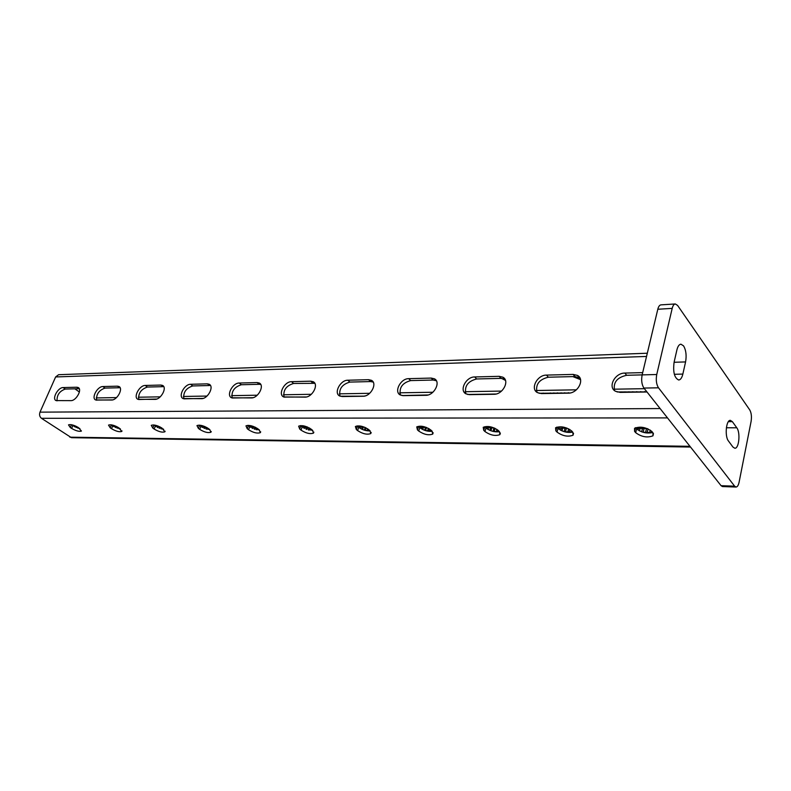 <?xml version="1.0" encoding="UTF-8"?>
<svg xmlns="http://www.w3.org/2000/svg" width="791" height="791" viewBox="0 0 791 791"><rect width="100%" height="100%" fill="white"/><g stroke="black" fill="none" stroke-linecap="round" stroke-linejoin="round"><path stroke-width="1.19" d="M683.553 345.865C686.024 350.116 686.697 355.466 685.579 361.922L682.851 374.084C681.941 377.831 680.557 379.809 678.708 380.006C674.407 378.019 672.864 372.086 674.1 362.199L676.898 349.929C677.798 346.31 679.133 344.392 680.913 344.184L683.553 345.865M734.631 486.168L736.035 487.038L722.49 486.554L721.066 485.684L734.631 486.168L658.498 387.808L643.914 388.065C641.748 384.663 641.165 380.263 642.144 374.865L657.805 309.251C658.508 306.503 659.565 305.039 660.969 304.861L675.316 303.962C673.932 304.14 672.884 305.613 672.192 308.381L657.805 309.251M721.066 485.684L643.914 388.065M675.316 303.962L677.6 305.435L749.759 409.946C751.371 412.843 751.816 416.669 751.094 421.415L739.101 482.184C738.428 485.318 737.4 486.93 736.035 487.038M614.627 390.665C612.966 382.557 616.97 377.436 626.65 375.29L656.748 374.509L672.192 308.381M732.377 421.662L736.797 427.802C740.574 432.469 739.012 448.804 734.809 448.24L732.921 447.024L728.442 440.973C724.566 436.355 726.138 419.784 730.37 420.357L732.377 421.662L728.382 421.652M656.748 374.509C655.779 379.947 656.362 384.377 658.498 387.808M573.534 433.31L573.05 435.208C567.948 437.097 562.609 436.049 557.022 432.084L555.846 430.818L555.569 427.763C560.681 425.865 566.04 426.922 571.646 430.927L572.813 432.212L573.07 435.188M635.667 427.654L636.607 428.781C641.244 432.519 646.623 433.775 652.743 432.548L642.994 432.272M572.486 431.846L564.814 431.846M499.259 431.461L493.198 431.451M431.639 430.749L425.815 430.69M369.783 430.551L364.859 430.314M308.648 430.027L311.961 429.829M256.155 429.661L259.053 429.74M206.461 429.108L209.121 429.098M161.186 428.88L163.193 428.979M118.848 428.673L119.767 428.495M77.884 428.119L79.466 428.307M112.312 425.696L114.606 425.706M155.204 426.112L158.012 426.033M200.548 426.201L204.543 426.418M249.521 426.567L253.357 426.418M301.925 426.784L307.096 426.883M364.443 427.16L358.461 427.081M426.27 427.377L419.625 427.466M494.187 427.941L485.714 427.694M566.929 428.079L557.922 428.267M647.374 428.603L636.3 428.406M72.742 425.726L74.769 425.706M79.268 388.747L76.767 387.224L63.142 387.57C57.961 387.372 51.672 398.921 56.082 400.592L70.933 400.642C76.223 400.908 82.59 389.182 78.082 387.481L76.767 387.224M57.071 400.839C56.774 395.055 59.513 391.14 65.277 389.063L78.892 388.727M120.133 387.768L117.404 386.176L102.879 386.552C97.372 386.344 91.005 398.16 95.671 399.969L111.571 400.028C117.197 400.305 123.633 388.302 118.877 386.473L117.404 386.176M96.591 400.226C96.136 394.264 98.934 390.22 105.005 388.094L119.53 387.738M260.763 384.515L259.211 384.307L257.105 382.567L239.248 383.032C232.623 382.814 225.989 395.47 231.555 397.784L251.39 397.922C258.173 398.219 264.896 385.365 259.221 383.012L257.105 382.567M232.188 398.031C231.19 391.436 234.245 387.017 241.354 384.742L259.211 384.307M210.554 385.662L207.262 383.853L190.631 384.288C184.412 384.07 177.876 396.439 183.117 398.565L201.478 398.674C207.845 398.961 214.47 386.394 209.121 384.238L207.262 383.853M183.858 398.832C183.037 392.465 186.004 388.163 192.747 385.939L209.378 385.533M163.796 386.74L160.8 385.059L145.277 385.454C139.434 385.247 132.987 397.329 137.921 399.297L154.987 399.376C160.969 399.653 167.504 387.372 162.462 385.385L160.8 385.059M138.761 399.554C138.128 393.404 141.006 389.231 147.403 387.046L162.926 386.67M284.107 397.141C282.931 390.319 286.085 385.761 293.59 383.467L314.808 383.319M537.02 392.346C535.339 384.485 539.116 379.443 548.351 377.208L546.482 375.102L573.129 374.41L577.4 375.399C585.202 379.166 577.826 393.493 568.195 393.167L541.459 393.572L537.544 392.662C529.911 389.004 537.129 374.894 546.482 375.102M548.351 377.208L574.958 376.556L579.941 378.009M340.031 396.153C338.677 389.083 341.959 384.396 349.879 382.083L347.822 380.224L368.586 379.69L371.335 380.283C377.762 383.101 370.821 396.558 363.049 396.251L342.256 396.558L339.725 396.014C333.426 393.256 340.259 380.016 347.822 380.224M349.879 382.083L370.623 381.569L373.164 382.063M400.434 395.045C398.941 387.719 402.362 382.893 410.697 380.59L408.69 378.662L431.174 378.078L434.338 378.77C441.19 381.865 434.121 395.619 425.795 395.312L403.252 395.648L400.345 394.996C393.641 391.98 400.582 378.444 408.69 378.662M410.697 380.59L433.161 380.036L436.365 380.758M465.889 393.789C464.268 386.196 467.847 381.252 476.627 378.968L474.689 376.951L499.121 376.328L502.779 377.149C510.096 380.56 502.878 394.6 493.93 394.284L469.429 394.65L466.067 393.888C458.909 390.566 465.988 376.743 474.689 376.951M476.627 378.968L501.039 378.375L505.044 379.403M646.544 356.444L55.627 376.951L39.995 412.151C39.125 414.702 39.609 416.758 41.478 418.31L71.437 437.69L690.533 447.044M293.59 383.467L291.513 381.677C284.434 381.47 277.7 394.412 283.623 396.934L305.089 397.122C312.346 397.418 319.178 384.268 313.137 381.697L314.581 382.953M291.513 381.677L310.734 381.183L313.137 381.697M642.678 372.62L624.88 373.075C614.805 372.877 607.409 387.254 615.566 391.298L620.154 392.385L647.008 391.99M312.771 430.502L302.162 426.982L300.481 425.588M259.507 430.116L249.689 426.695L247.969 425.331M209.941 429.731L200.855 426.428L199.124 425.113M163.697 429.355L153.583 424.935M120.45 428.979L111.027 424.787M79.911 428.613L71.18 424.668M357.097 425.884L358.699 427.288C362.219 429.839 366.045 431.046 370.168 430.897M417.45 429.879L416.728 426.883C420.822 425.39 425.509 426.418 430.788 429.968L432.054 431.144L432.736 434.081C428.653 435.574 423.976 434.556 418.716 431.046L417.45 429.879L418.518 426.448L419.784 427.615C423.561 430.423 427.704 431.659 432.222 431.303M483.736 430.324L483.222 427.298C487.79 425.617 492.783 426.665 498.231 430.423L499.447 431.649L499.912 434.635C495.374 436.306 490.39 435.268 484.962 431.54L483.736 430.324L484.764 426.754L485.99 427.971C490.034 431.065 494.543 432.311 499.507 431.718M556.844 427.1L558.001 428.356C562.332 431.757 567.246 433.013 572.743 432.133M299.73 429.068L298.632 426.171C301.984 424.975 306.157 425.963 311.14 429.147L312.465 430.235L313.513 433.092C310.181 434.289 306.018 433.3 301.045 430.146L299.73 429.068L300.847 425.894M247.227 428.712L248.562 429.75C253.397 432.746 257.342 433.715 260.387 432.637L259.161 429.829L257.826 428.781C252.972 425.766 249.017 424.787 245.961 425.865L247.227 428.712L248.354 425.647M198.373 428.376L199.718 429.384C204.424 432.232 208.171 433.181 210.96 432.212L209.595 429.454L208.251 428.445C203.524 425.568 199.767 424.619 196.959 425.588L198.373 428.376L199.51 425.42M152.801 428.069L154.156 429.038C158.734 431.757 162.313 432.687 164.874 431.807L162.026 428.129C157.419 425.38 153.83 424.451 151.259 425.331L152.801 428.069L153.948 425.212M110.186 427.773L111.541 428.712C116.01 431.322 119.431 432.222 121.794 431.431L118.818 427.832C114.339 425.212 110.908 424.292 108.525 425.093L110.186 427.773L111.343 425.014M70.261 427.496L71.615 428.415C75.976 430.907 79.248 431.797 81.443 431.065L78.358 427.555C73.988 425.044 70.696 424.154 68.501 424.876L70.261 427.496L71.417 424.826M368.626 429.543L369.921 430.67L370.801 433.577C367.113 434.902 362.713 433.903 357.601 430.581L356.306 429.454L355.386 426.517C359.074 425.172 363.494 426.181 368.626 429.543M651.873 431.481L652.971 432.815L652.951 435.831C647.206 437.967 641.452 436.909 635.687 432.687L634.58 431.362L634.55 428.287C640.315 426.141 646.089 427.199 651.873 431.481M71.615 428.415L72.802 425.736M73.098 425.963L73.326 425.449M77.538 428.01L77.874 427.239M77.904 428.109L78.19 427.447M76.233 427.536L76.658 426.557M113.588 426.527L113.825 425.954M113.963 426.745L114.408 425.667M115.259 427.397L115.763 426.171M115.644 427.575L116.158 426.339M116.989 428.109L117.454 426.992M117.404 428.247L117.829 427.209M118.808 428.663L119.075 428.01M155.886 426.586L156.173 425.884M157.211 427.348L157.676 426.191M157.656 427.565L158.24 426.122M159.05 428.168L159.634 426.735M159.515 428.346L160.079 426.952M160.969 428.821L161.413 427.713M161.552 428.722L161.839 428M202.041 427.219L202.348 426.438M202.545 427.496L203.069 426.122M203.979 428.198L204.651 426.468M204.513 428.425L205.176 426.695M206.016 428.969L206.619 427.407M206.599 429.048L207.123 427.694M208.191 429.375L208.488 428.623M250.609 427.338L250.965 426.369M252.092 428.168L252.626 426.705M252.685 428.455L253.427 426.438M254.247 429.088L254.979 427.091M254.87 429.295L255.582 427.377M256.511 429.74L257.065 428.238M257.342 429.414L257.629 428.633M303.724 428.05L304.1 426.982M304.397 428.415L305.019 426.646M306.018 429.157L306.77 427.002M306.73 429.434L307.551 427.071M308.421 429.968L309.162 427.842M309.291 429.79L309.845 428.228M311.061 430.146L311.347 429.315M74.305 426.656L74.7 425.746M74.631 426.824L75.066 425.825M75.896 427.397L76.322 426.389M96.532 400.078L112.52 399.91M138.741 399.504L156.717 399.05M183.907 398.842L203.109 398.407M232.178 398.011L252.883 397.715M284.088 397.102L306.394 396.973M364.078 396.162L340.17 396.212M365.422 395.836L364.167 396.143M428.06 394.966L402.055 395.559M496.046 394.017L467.649 394.472M570.064 392.969L539.067 393.275M646.939 391.891L617.099 391.96M96.245 397.932L116.524 397.586M138.336 397.22L160.217 396.845M183.354 396.459L207.015 396.064M231.605 395.648L257.243 395.213M283.465 394.768L311.318 394.304M339.339 393.829L369.684 393.315M399.712 392.811L432.885 392.247M465.157 391.703L501.534 391.09M536.347 390.507L576.362 389.825M614.063 389.192L644.398 388.678M74.878 388.826L79.387 392.02M434.674 378.968L435.782 379.927M501.524 378.375L505.469 380.392M572.813 376.605L580.525 379.631M55.627 376.951L58.593 374.707L647.305 353.231M651.329 432.281L651.586 431.164M649.638 432.697L650.242 430.067M647.246 432.252L648.027 428.87M645.555 432.667L646.455 428.831M643.182 432.222L644.072 428.396M641.689 431.856L642.401 428.811M639.435 430.887L640.028 428.376M638.06 430.067L638.367 428.781M571.478 432.104L571.755 431.046M569.243 431.688L569.817 429.473M567.75 432.074L568.6 428.801M565.525 431.659L566.475 428M564.141 431.659L564.992 428.386M562.005 430.907L562.767 427.98M560.779 430.334L561.294 428.366M558.792 429.078L559.079 427.961M497.707 431.164L497.984 430.195M496.382 431.54L496.985 429.414M494.286 431.144L495.077 428.336M493.001 431.402L493.97 428.01M490.964 430.798L491.873 427.615M489.886 430.373L490.568 427.99M487.958 429.424L488.482 427.595M486.949 428.771L487.187 427.971M430.67 431.046L430.957 430.126M428.692 430.66L429.266 428.821M427.526 431.026L428.356 428.307M425.558 430.62L426.527 427.476M424.609 430.294L425.429 427.634M422.76 429.533L423.462 427.259M421.86 429.068L422.305 427.624M420.14 427.921L420.347 427.239M368.122 430.225L368.398 429.355M367.073 430.571L367.657 428.801M365.215 430.205L365.986 427.842M364.305 430.156L365.185 427.466M362.535 429.513L363.385 426.952M361.734 429.167L362.347 427.298M360.053 428.267L360.498 426.932M644.714 391.505L644.586 392.02M640.73 391.565L640.611 392.079M636.775 391.624L636.646 392.138M632.83 391.683L632.711 392.198M628.904 391.743L628.786 392.257M624.999 391.802L624.87 392.316M621.103 391.861L620.984 392.376M568.353 392.672L568.225 393.167M564.705 392.731L564.576 393.226M561.076 392.781L560.948 393.275M557.457 392.84L557.329 393.335M553.858 392.89L553.72 393.384M550.269 392.949L550.14 393.443M543.14 393.058L543.002 393.552M685.579 361.922L674.08 362.278M736.797 427.802L726.385 427.763M682.851 374.084L674.337 374.291M660.109 408.561L39.995 412.151M667.495 417.895L41.478 418.31M689.95 446.312L69.845 437.176M65.277 389.063L63.142 387.57M147.403 387.046L145.277 385.454M192.747 385.939L190.631 384.288M241.354 384.742L239.248 383.032M105.005 388.094L102.879 386.552M112.698 425.954L111.541 428.712M155.303 426.191L154.156 429.038M200.855 426.428L199.718 429.384M249.689 426.695L248.562 429.75M302.162 426.982L301.045 430.146M312.811 382.992L310.734 381.183M626.65 375.29L624.88 373.075M501.039 378.375L499.121 376.328M433.161 380.036L431.174 378.078M370.623 381.569L368.586 379.69M574.958 376.556L573.129 374.41M635.43 427.753L634.58 431.362M636.607 428.781L635.687 432.687M556.824 427.11L555.846 430.818M558.001 428.356L557.022 432.084M485.99 427.971L484.962 431.54M419.784 427.615L418.716 431.046M357.394 426.161L356.306 429.454M358.699 427.288L357.601 430.581M78.082 387.481L78.724 387.936M162.462 385.385L163.332 386.057M209.121 384.238L210.149 385.049M259.221 383.012L260.437 384.021M118.877 386.473L119.619 387.017M122.012 430.917L121.794 431.431M165.121 431.204L164.874 431.807M211.237 431.51L210.96 432.212M260.684 431.807L260.387 432.637M313.859 432.113L313.513 433.092M502.779 377.149L504.698 379.196M434.338 378.77L436.325 380.738M371.335 380.283L373.045 381.875M577.4 375.399L579.23 377.544M653.465 433.597L652.951 435.831M500.367 433.023L499.912 434.635M433.152 432.726L432.736 434.081M371.177 432.42L370.801 433.577"/></g></svg>
